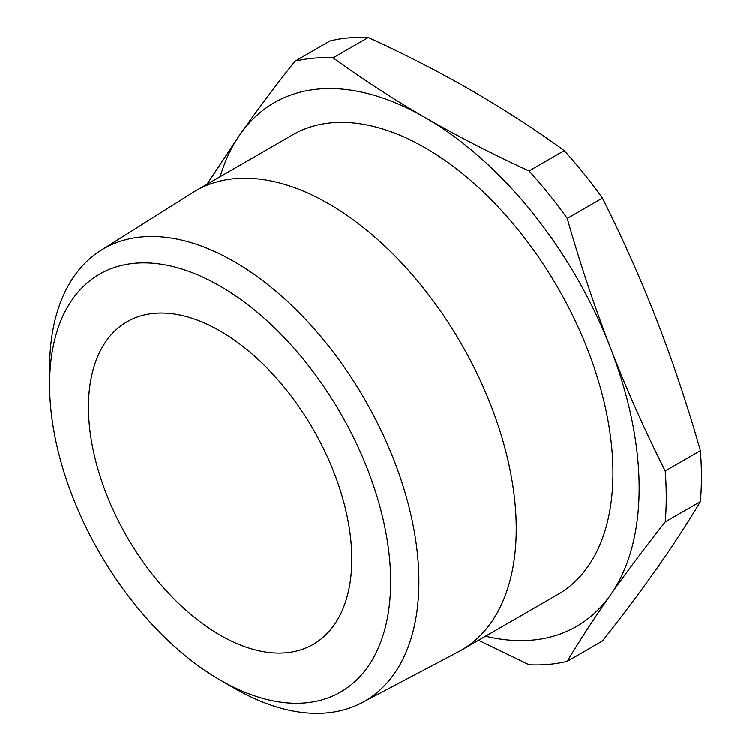 <?xml version="1.0" encoding="UTF-8"?>
<svg xmlns="http://www.w3.org/2000/svg" width="750" height="750" viewBox="0 0 750 750"><rect width="100%" height="100%" fill="white"/><g stroke="black" fill="none" stroke-linecap="round" stroke-linejoin="round"><path stroke-width="1.12" d="M220.116 635.091A186.206 107.503 60 0 1 98.475 471.009A186.206 107.503 60 0 1 127.022 321.797A186.206 107.503 60 0 1 220.116 331.012A186.206 107.503 60 0 1 341.766 495.103A186.206 107.503 60 0 1 313.219 644.316A186.206 107.503 60 0 1 220.116 635.091M234.244 688.134L220.116 679.978A241.181 139.247 -120 0 0 390.656 581.512A241.181 139.247 -120 0 0 220.116 286.134A241.181 139.247 -120 0 0 49.584 384.591A241.181 139.247 -120 0 0 220.116 679.978L234.244 688.134A261.15 150.778 60 0 1 234.234 688.125A261.15 150.778 60 0 0 361.913 702.666L458.353 651.778A265.303 153.169 60 0 0 461.297 650.156L558.009 594.319A265.303 153.169 60 0 0 598.678 381.731A265.303 153.169 60 0 0 425.363 147.938A265.303 153.169 60 0 0 292.716 134.803L196.003 190.641A265.303 153.169 60 0 1 328.65 203.775A265.303 153.169 60 0 1 501.966 437.559A265.303 153.169 60 0 1 461.297 650.156M49.584 384.591L49.584 368.287A261.15 150.778 60 0 1 100.828 250.453A261.15 150.778 60 0 1 234.244 261.675A261.15 150.778 60 0 1 405.609 494.409A261.15 150.778 60 0 1 361.913 702.666M478.509 640.219L529.069 664.688A332.587 192.019 -120 0 0 567.253 661.275L602.447 640.959C622.519 615.562 640.763 591.234 657.159 567.956C673.416 544.772 687.834 522.647 700.416 501.572L665.231 521.887A332.587 192.019 -120 0 0 665.231 470.972L700.416 450.656A332.587 192.019 60 0 1 700.416 501.572M567.253 661.275C579.844 640.209 594.263 618.075 610.519 594.891C626.916 571.622 645.159 547.284 665.231 521.887M665.231 470.972C645.159 431.044 626.916 390.066 610.519 348.019C594.263 305.897 579.844 262.706 567.253 218.456L602.447 198.141C622.519 238.059 640.763 279.047 657.159 321.094C673.416 363.216 687.834 406.406 700.416 450.656M567.253 218.456A332.587 192.019 -120 0 0 529.069 170.944L564.253 150.628A332.587 192.019 60 0 1 602.447 198.141M529.069 170.944C492.75 154.294 458.184 136.547 425.363 117.684C392.812 98.812 362.062 78.853 333.122 57.816L368.306 37.5C404.747 54.206 439.312 71.963 472.013 90.759C504.675 109.706 535.425 129.666 564.253 150.628M333.122 57.816A332.587 192.019 -120 0 0 294.928 61.228L330.113 40.913A332.587 192.019 60 0 1 368.306 37.5M294.928 61.228C274.856 86.625 256.613 110.953 240.216 134.231L206.925 184.331M220.2 176.662A302.353 174.562 60 0 1 240.216 134.231A302.353 174.562 60 0 1 425.363 117.684A302.353 174.562 60 0 1 610.519 348.019A302.353 174.562 60 0 1 610.519 594.891A302.353 174.562 60 0 1 485.503 636.178M100.828 250.453L193.116 192.375A265.303 153.169 60 0 1 196.003 190.641"/></g></svg>
